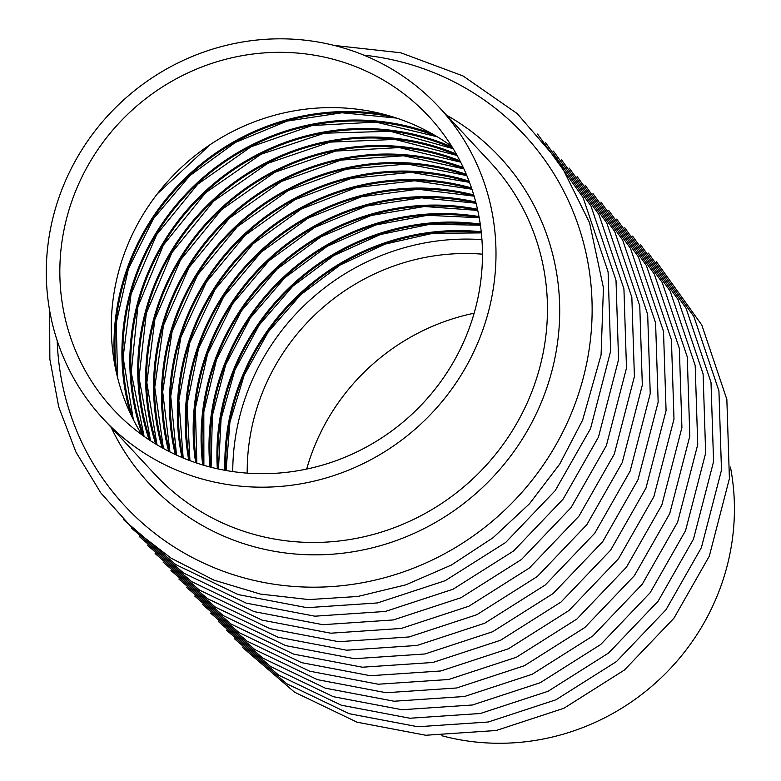 <?xml version="1.0" encoding="UTF-8"?>
<svg xmlns="http://www.w3.org/2000/svg" width="781" height="781" viewBox="0 0 781 781"><rect width="100%" height="100%" fill="white"/><g stroke="black" fill="none" stroke-linecap="round" stroke-linejoin="round"><path stroke-width="1.17" d="M232.748 471.578A228.648 219.461 137.1 0 1 481.926 239.63M247.206 473.14A213.926 205.335 137.1 0 1 263.705 389.446A213.926 205.335 137.1 0 1 482.443 254.167M474.135 313.21A213.926 205.335 -42.9 0 0 315.163 444.721A213.926 205.335 -42.9 0 0 306.689 469.069M730.45 467.097A230.034 220.789 137.1 0 1 716.675 597.094A230.034 220.789 137.1 0 1 441.851 735.741M451.789 146.438A215.273 206.623 -42.9 0 0 127.908 244.404A215.273 206.623 -42.9 0 0 141.957 434.851M76.45 189.119A215.273 206.623 137.1 0 1 428.72 116.33A215.273 206.623 137.1 0 1 411.929 414.252A215.273 206.623 137.1 0 1 113.567 409.683A215.273 206.623 137.1 0 1 76.45 189.119M478.314 341.629A229.077 219.871 -42.9 0 0 438.824 106.929A229.077 219.871 -42.9 0 0 63.974 184.384A229.077 219.871 -42.9 0 0 103.463 419.085A229.077 219.871 -42.9 0 0 478.314 341.629M224.938 470.308A228.648 219.461 137.1 0 1 481.213 231.752M225.875 470.474A227.701 218.553 137.1 0 1 481.321 232.699M217.343 468.776A228.648 219.461 137.1 0 1 480.227 224.069M218.299 468.981A227.701 218.553 137.1 0 1 480.374 225.035M209.943 466.989A228.648 219.461 137.1 0 1 478.978 216.562M210.919 467.243A227.701 218.553 137.1 0 1 479.163 217.548M202.728 464.968A228.648 219.461 137.1 0 1 477.484 209.22M203.714 465.261A227.701 218.553 137.1 0 1 477.699 210.226M195.67 462.703A228.648 219.461 137.1 0 1 475.727 202.015M196.675 463.045A227.701 218.553 137.1 0 1 476 203.04M188.758 460.214A228.648 219.461 137.1 0 1 473.735 194.938M189.783 460.605A227.701 218.553 137.1 0 1 474.057 195.992M181.963 457.49A228.648 219.461 137.1 0 1 471.499 187.967M183.027 457.93A227.701 218.553 137.1 0 1 252.859 243.369A227.701 218.553 137.1 0 1 471.87 189.061M175.276 454.513A228.648 219.461 137.1 0 1 244.316 234.193A228.648 219.461 137.1 0 1 469.02 181.094M176.369 455.02A227.701 218.553 137.1 0 1 244.941 234.856A227.701 218.553 137.1 0 1 469.44 182.217M168.676 451.291A228.648 219.461 137.1 0 1 236.399 225.689A228.648 219.461 137.1 0 1 466.277 174.28M169.809 451.867A227.701 218.553 137.1 0 1 237.024 226.353A227.701 218.553 137.1 0 1 466.765 175.452M162.145 447.796A228.648 219.461 137.1 0 1 228.482 217.177A228.648 219.461 137.1 0 1 463.25 167.505M163.327 448.44A227.701 218.553 137.1 0 1 229.106 217.85A227.701 218.553 137.1 0 1 463.816 168.725M155.653 443.998A228.648 219.461 137.1 0 1 220.574 208.673A228.648 219.461 137.1 0 1 459.931 160.759M156.874 444.74A227.701 218.553 137.1 0 1 221.189 209.347A227.701 218.553 137.1 0 1 460.585 162.038M149.151 439.869A228.648 219.461 137.1 0 1 212.657 200.17A228.648 219.461 137.1 0 1 456.28 153.984M150.45 440.718A227.701 218.553 137.1 0 1 213.281 200.844A227.701 218.553 137.1 0 1 457.031 155.331M142.63 435.349A228.648 219.461 137.1 0 1 204.739 191.667A228.648 219.461 137.1 0 1 452.228 147.15M143.987 436.325A227.701 218.553 137.1 0 1 205.364 192.341A227.701 218.553 137.1 0 1 453.107 148.585M130.466 413.735A228.648 219.461 137.1 0 1 196.822 183.164A228.648 219.461 137.1 0 1 431.551 133.483M133.102 419.153A227.701 218.553 137.1 0 1 197.447 183.838A227.701 218.553 137.1 0 1 436.764 136.49M115.1 366.504A228.648 219.461 137.1 0 1 385.541 114.768M117.257 376.296A227.701 218.553 137.1 0 1 395.147 117.619M446.468 115.139A239.542 229.917 137.1 0 1 541.213 402.625A239.542 229.917 137.1 0 1 328.498 554.461A239.542 229.917 137.1 0 1 111.117 427.305M438.824 106.929L490.273 162.204A229.077 219.871 137.1 0 1 490.302 162.243A229.077 219.871 137.1 0 1 529.772 396.914A229.077 219.871 137.1 0 1 154.95 474.399A229.077 219.871 137.1 0 1 154.921 474.37L103.463 419.085M363.848 55.148A272.589 261.635 137.1 0 1 571.096 413.969A272.589 261.635 137.1 0 1 276.103 584.53A272.589 261.635 137.1 0 1 57.179 340.604M226.08 470.513L229.936 422.13L244.17 375.261L268.117 332.11L300.665 294.759L340.252 264.954L385.013 244.141L432.791 233.294L481.34 232.904M242.208 647.098L294.525 692.171L357.054 722.191L425.762 735.253L496.208 730.508L563.872 708.289L624.4 670.039L673.935 618.22L709.304 556.15L729.405 478.607L726.847 399.403L701.797 325.023L656.313 261.625M218.485 469.02L221.082 418.87L234.876 370.057L259.175 325.081L292.748 286.246L333.887 255.533L380.484 234.505L430.165 224.235L480.393 225.221M234.29 638.594L286.607 683.658L349.136 713.688L417.845 726.75L488.291 722.005L555.955 699.786L616.492 661.536L666.017 609.717L701.387 547.647L721.488 470.103L718.93 390.9L693.879 316.52L648.406 253.122M211.095 467.282L212.383 415.443L225.68 364.766L250.271 318.023L284.831 277.743L327.473 246.152L375.876 224.957L427.383 215.312L479.192 217.723M226.383 630.091L278.7 675.155L341.219 705.184L409.927 718.237L480.374 713.502L548.047 691.283L608.575 653.033L658.1 601.214L693.469 539.144L713.57 461.6L711.013 382.397L685.962 308.017L640.488 244.619M203.88 465.31L203.821 411.88L216.571 359.397L241.417 310.916L276.913 269.24L321.02 236.799L371.16 215.488L424.434 206.516L477.738 210.392M218.465 621.588L270.782 666.652L333.302 696.681L402.01 709.734L472.456 704.989L540.13 682.77L600.657 644.53L650.183 592.711L685.552 530.631L705.653 453.097L703.095 373.894L678.045 299.514L632.571 236.116M196.832 463.104L195.387 408.16L207.551 353.939L232.592 303.77L268.996 260.737L314.518 227.496L366.367 206.086L421.34 197.827L476.039 203.206M210.548 613.075L262.865 658.149L325.384 688.178L394.102 701.231L464.539 696.486L532.212 674.267L592.74 636.017L642.265 584.208L677.635 522.128L697.736 444.594L695.178 365.391L670.127 291.01L624.654 227.613M189.929 460.663L187.059 404.304L198.599 348.404L223.815 296.585L261.079 252.234L307.987 218.221L361.486 196.763L418.079 189.256L474.096 196.148M202.63 604.572L254.948 649.646L317.467 679.665L386.185 692.727L456.621 687.983L524.295 665.763L584.823 627.514L634.357 575.695L669.717 513.625L689.818 436.091L687.26 356.888L662.21 282.507L616.736 219.1M183.164 457.988L178.849 400.302L189.715 342.781L215.068 289.37L253.161 243.731L301.417 208.976L356.517 187.508L414.682 180.772L471.919 189.197M194.713 596.069L247.03 641.142L309.549 671.162L378.268 684.224L448.714 679.48L516.378 657.26L576.905 619.011L626.44 567.191L661.8 505.122L681.911 427.588L679.343 348.375L654.293 274.004L608.819 210.597M176.506 455.079L170.727 396.143L180.909 337.07L206.35 282.117L245.244 235.227L294.798 199.77L351.45 178.312L411.109 172.367L469.498 182.354M186.796 587.566L239.113 632.63L301.642 662.659L370.35 675.721L440.796 670.977L508.46 648.757L568.988 610.508L618.523 558.688L653.882 496.618L673.993 419.075L671.426 339.872L646.385 265.491L600.901 202.094M169.936 451.926L162.692 391.818L172.162 331.271L197.681 274.814L237.326 226.715L288.14 190.593L346.286 169.174L407.379 164.049L466.813 175.579M178.878 579.063L231.196 624.126L293.724 654.156L362.433 667.208L432.879 662.473L500.543 640.254L561.07 602.005L610.605 550.185L645.965 488.115L666.076 410.572L663.508 331.369L638.467 256.988L592.984 193.59M163.434 448.509L154.736 387.327L163.493 325.365L189.041 267.473L229.409 218.211L281.433 181.456L341.014 160.095L403.465 155.79L463.875 168.852M170.961 570.56L223.278 615.623L285.807 645.653L354.515 658.705L424.962 653.97L492.626 631.741L553.153 593.501L602.688 541.682L638.048 479.612L658.158 402.069L655.591 322.865L630.55 248.485L585.067 185.087M156.991 444.809L146.848 382.631L154.882 319.331L180.45 260.073L221.501 209.708L274.678 172.357L335.625 151.075L399.345 147.589L460.644 162.155M163.044 562.047L215.361 607.12L277.89 637.15L346.598 650.202L417.044 645.457L484.708 623.238L545.236 584.998L594.771 533.179L630.14 471.099L650.241 393.565L647.674 314.362L622.633 239.982L577.149 176.584M150.548 440.787L139.028 377.711L146.34 313.171L171.908 252.614L213.584 201.205L267.844 163.297L330.08 142.113L395.001 139.438L457.09 155.448M155.126 553.544L207.443 598.617L269.972 628.646L338.681 641.699L409.127 636.954L476.791 614.735L537.318 576.485L586.853 524.676L622.223 462.596L642.324 385.062L639.766 305.859L614.715 231.479L569.232 168.081M144.094 436.394L131.247 372.508L137.866 306.826L163.405 245.078L205.667 192.702L260.942 154.287L324.369 133.209L390.373 131.296L453.175 148.683M147.209 545.04L199.526 590.114L262.055 620.134L330.763 633.196L401.209 628.451L468.873 606.232L529.411 567.982L578.936 516.163L614.305 454.093L634.406 376.559L631.849 297.346L606.798 222.975L561.324 159.568M133.346 419.622L123.105 357.376L131.081 293.988L156.659 234.642L197.749 184.199L251.004 146.799L312.049 125.526L375.866 122.1L437.214 136.763M139.301 536.537L191.618 581.611L254.137 611.63L322.846 624.693L393.292 619.948L460.966 597.729L521.493 559.479L571.018 507.66L606.388 445.59L626.489 368.046L623.931 288.843L598.881 214.463L553.407 151.065M117.628 377.789L116.242 322.914L128.426 268.762L153.466 218.66L189.832 175.686L235.296 142.484L287.076 121.075L341.961 112.786L396.611 118.097M131.384 528.034L183.701 573.098L246.22 603.127L314.928 616.189L385.375 611.445L453.048 589.225L513.576 550.976L563.101 499.157L598.471 437.087L618.572 359.543L616.014 280.34L590.963 205.959L545.489 142.562M157.362 193.815L210.265 144.573M123.466 519.531L175.784 564.595L238.303 594.624L307.021 607.677L377.457 602.942L445.131 580.722L505.658 542.473L555.184 490.653L590.553 428.584L610.654 351.04L608.096 271.837L583.046 197.456L537.572 134.059M49.613 310.389L49.857 359.221L58.721 406.921L75.923 452.014L100.934 493.075L132.975 528.825L171.049 558.142L213.955 580.127L260.366 594.077L308.837 599.583L357.835 596.469L405.856 584.832L451.398 565.044L493.055 537.728L529.528 503.725L559.704 464.099L582.636 420.071L601.077 354.896L603.44 287.808L589.557 222.722L560.241 163.483L517.207 113.587L462.996 75.942L400.79 52.776L334.248 45.435"/></g></svg>
